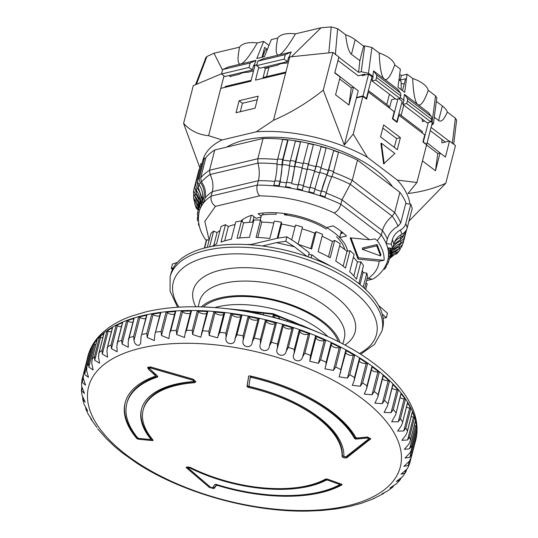 <?xml version="1.0" encoding="UTF-8"?>
<svg xmlns="http://www.w3.org/2000/svg" width="538" height="538" viewBox="0 0 538 538"><rect width="100%" height="100%" fill="white"/><g stroke="black" fill="none" stroke-linecap="round" stroke-linejoin="round"><path stroke-width="0.81" d="M326.452 229.134A54.668 25.75 14.4 0 0 284.36 214.79L287.675 213.996A57.27 26.974 14.4 0 1 333.795 232.403A57.27 26.974 14.4 0 1 347.528 251.192A57.27 26.974 -165.6 0 0 339.707 237.567L346.58 236.054A66.382 31.265 14.4 0 0 333.17 225.859L326.539 227.561A57.27 26.974 -165.6 0 0 258.092 213.707L261.273 216.121M392.565 186.753A95.408 44.936 -165.6 0 0 376.028 170.149A95.408 44.936 -165.6 0 0 226.706 147.109M336.506 236.781A54.668 25.75 14.4 0 1 344.744 249.531M284.36 214.79L284.676 213.559M202.934 160.109A106.558 50.189 14.4 0 1 222.012 139.974L256.276 131.803A106.598 50.209 14.4 0 1 367.252 157.197L397.394 180.109A106.598 50.209 14.4 0 1 409.909 204.07M408.739 221.333L445.78 183.283C433.675 188.616 421.086 192.019 408.012 193.485L416.923 182.49L397.501 180.096M398.497 115.354L398.927 115.253L424.744 134.877L422.915 141.992L426.6 144.796L416.923 182.49M398.927 115.253L397.098 122.375L392.404 118.804L394.233 111.689L368.416 92.065L366.586 99.18L362.901 96.376L356.412 97.923L358.241 90.808L353.547 87.237L348.98 105.031L351.26 87.781L353.547 87.237M367.326 157.163L353.224 134.07L362.901 96.376M381.449 143.269L380.877 143.411L383.628 163.915L394.865 153.464L381.449 143.269L384.199 163.781M397.306 149.645L400.393 137.634L383.628 124.897L380.548 136.908L397.306 149.645M353.224 134.07L344.307 145.065L323.257 90.155C307.494 102.738 290.903 112.785 273.486 120.297L256.276 131.803M221.871 139.9L208.609 135.684L223.976 75.838M258.791 67.27L255.496 80.115L285.644 72.939L273.486 120.297M223.99 75.851L220.775 88.373L250.916 81.204L255.032 65.185L256.868 64.748M255.093 108.192L258.179 96.181L239.101 100.72L236.014 112.731L255.093 108.192M208.609 135.684C198.515 134.749 190.176 130.647 183.599 123.377L199.652 167.237M445.78 183.283L455.464 145.563L449.526 141.05L441.893 142.866L441.893 139.436M426.204 144.473L426.715 144.352L422.935 141.904M422.471 160.889L435.477 170.781L440.05 152.987L445.41 157.062L449.526 141.05M367.992 92.166L368.416 92.065M344.307 145.065L356.412 97.923M400.393 137.634L396.58 138.542L382.814 128.078M394.314 147.365L396.58 138.542M285.644 72.939L289.753 56.927L332.941 52.435L323.257 90.155M332.941 52.435L338.886 56.954L334.771 72.966L340.137 77.042L335.571 94.836L348.98 105.031M263.795 67.277L265.402 68.501L262.874 78.36M230.863 76.288L230.681 76.759L229.074 75.542M183.599 123.377L193.283 85.656L221.602 73.74M257.265 99.745L242.45 103.269L239.101 100.72M242.45 103.269L240.284 111.716M440.05 152.987L437.757 153.532L435.477 170.781M437.757 153.532L426.547 145.011M401.227 89.705L401.126 81.487L398.961 79.839M403.769 105.112L401.119 115.414M401.785 102.55L403.13 103.572M422.142 119.08L422.471 121.548L424.697 121.023M428.322 122.496L423.366 141.803M365.04 74.984L364.972 74.5M365.833 98.609L366.365 98.481L371.966 76.685L368.611 74.136L362.121 75.683L362.013 74.869M364.986 74.58L365.403 74.903M389.425 94.211L386.775 104.513M339.646 78.958L351.26 87.781M266.532 76.658L269.02 67.216M265.402 68.501L268.839 67.687M267.373 49.395L265.355 49.879L262.544 57.122M395.443 98.784L391.624 99.698L389.472 108.071M430.951 121.521L432.317 122.556L426.715 144.352M366.365 98.481L363.015 95.932L368.611 74.136M356.526 97.479L363.015 95.932M397.905 98.952L392.854 118.616L392.431 118.716M396.345 121.796L396.876 121.675L402.135 101.211L398.86 98.723M392.854 118.616L396.876 121.675M341.899 231.925L341.522 233.391L343.231 233.015M261.024 217.09L256.081 218.267L251.986 215.16A57.27 26.974 -165.6 0 0 240.849 221.031M406.298 203.68A106.732 50.269 -165.6 0 0 399.889 192.322L357.474 160.082A106.732 50.269 -165.6 0 0 263.028 138.468L214.763 149.947A106.732 50.269 -165.6 0 0 205.274 158.428M369.512 239.746L375.033 238.919L377.306 240.654L381.308 235.025L340.85 204.279C339.559 208.394 337.366 211.286 334.266 212.954L369.512 239.746L350.103 237.85L358.066 259.134L379.129 261.199C378.557 267.971 374.912 273.714 368.194 278.428L367.064 278.697M339.707 237.567L341.28 231.441M357.474 160.082L352.269 180.358L350.211 184.252L392.236 216.195L394.677 212.597L399.889 192.322M400.716 223.008L405.692 203.62L410.763 204.164L412.222 208.401L407.239 227.789A10.41 8.776 161.1 0 1 401.886 234.238A15.622 13.161 -18.9 0 0 393.856 243.916L392.713 248.368L387.636 247.823A97.358 45.858 -165.6 0 0 386.176 243.579L387.32 239.134C388.846 233.653 392.417 229.349 398.033 226.229L400.716 223.008A106.732 50.269 14.4 0 0 394.677 212.597L352.269 180.358A106.732 50.269 14.4 0 0 333.358 172.274M393.762 244.286L400.413 239.733L403.117 236.733L403.547 235.039M197.735 181.427L197.251 183.33L198.166 187.271A104.856 49.388 14.4 0 1 199.309 185.139M204.406 158.118L199.43 177.506L197.883 179.598L202.86 160.21L204.406 158.118L205.644 158.562L200.667 177.944L201.528 181.985A104.856 49.388 14.4 0 1 210.102 174.507L209.558 170.223L214.763 149.947M277.036 163.902A104.856 49.388 14.4 0 0 257.931 163.128C259.565 169.214 259.706 175.065 258.354 180.687L257.218 185.133L211.172 196.088L212.315 191.636C213.62 186.034 212.88 180.324 210.102 174.507L257.931 163.128L257.823 158.744L263.028 138.468M287.689 140.035L282.712 159.416L277.716 158.885L282.692 139.497L287.689 140.035L287.924 140.714L282.948 160.095L282.396 164.473A104.856 49.388 14.4 0 1 289.545 165.455M300.507 141.951L295.53 161.339L290.459 160.485L295.436 141.097L300.507 141.951L294.831 166.343A104.856 49.388 14.4 0 1 302.181 167.795M313.372 144.661L308.395 164.05L303.324 162.886L308.301 143.505L313.372 144.661L307.319 168.972A104.856 49.388 14.4 0 1 314.676 170.882L321.112 146.672L326.102 148.118L321.125 167.506A6.51 0.383 106.2 0 1 319.606 172.806A19.523 1.143 -73.8 0 0 315.039 188.71L313.654 193.741A97.358 45.858 -165.6 0 0 308.664 192.295L314.676 170.882M328.288 170.479L333.661 150.553L338.503 152.274L333.526 171.656A6.51 1.076 109.5 0 1 331.731 176.874A19.523 3.228 -70.5 0 0 326.358 192.51L324.817 197.493A97.358 45.858 -165.6 0 0 319.982 195.778L328.288 170.479A106.732 50.269 14.4 0 0 320.964 168.118M282.712 159.416A6.51 1.695 96.1 0 0 282.026 164.884A19.523 5.091 -83.9 0 1 279.962 181.279L278.819 185.731L279.054 186.41A97.358 45.858 -165.6 0 0 274.05 185.879A97.358 45.858 -165.6 0 0 257.218 185.133C256.357 189.262 257.144 192.839 259.565 195.859C285.18 196.195 310.083 201.891 334.266 212.954M308.395 164.05L307.151 169.423A19.523 0.962 -77.1 0 1 303.419 185.536L302.195 190.613A97.358 45.858 -165.6 0 0 297.124 189.457A97.358 45.858 -165.6 0 0 290.601 188.159A97.358 45.858 -165.6 0 0 285.53 187.305A97.358 45.858 -165.6 0 0 279.054 186.41L280.19 181.965L282.396 164.473M199.43 177.506A6.51 5.642 36.4 0 0 200.506 182.55A19.523 16.92 -143.6 0 1 203.747 197.688L202.604 202.133L203.848 202.577A97.358 45.858 -165.6 0 1 211.172 196.088C210.445 200.291 211.878 203.714 215.456 206.35L259.565 195.859M201.925 163.861L200.95 163.572L195.973 182.96A6.51 5.73 22.4 0 0 197.116 187.89A19.523 17.182 -157.6 0 1 200.566 202.658L199.423 207.11L200.708 207.48A97.358 45.858 -165.6 0 0 199.766 209.766A97.358 45.858 -165.6 0 0 199.235 211.501C197.036 221.421 199.396 231.158 206.33 240.715L206.35 240.742M274.797 181.393A97.358 45.858 -165.6 0 0 258.354 180.687L212.315 191.636A97.358 45.858 -165.6 0 0 204.991 198.125L203.848 202.577A97.358 45.858 -165.6 0 0 202.308 204.669A97.358 45.858 -165.6 0 0 200.708 207.48L201.501 204.379M388.167 258.637L387.837 259.928C385.706 267.574 381.012 273.795 373.755 278.583L372.323 279.209L368.194 278.428M377.306 240.654A94.237 44.385 14.4 0 1 384.078 260.311L379.129 261.199M406.688 229.329L404.085 239.471A6.51 5.73 -172.4 0 1 400.709 243.223A19.523 17.196 7.6 0 0 390.575 254.474L389.431 258.919L388.127 258.623A97.358 45.858 -165.6 0 0 388.456 256.182L389.25 253.089M391.072 248.193A19.523 16.947 -6.5 0 0 390.924 248.731L389.781 253.176L388.476 252.954A97.358 45.858 -165.6 0 0 388.187 250.392L388.813 247.951M358.066 259.134L358.409 257.796L384.078 260.311M350.978 237.93L358.409 257.796M262.685 214.87L263.163 213.008M400.42 248.099L400.252 248.758A6.51 5.642 -143.6 0 1 399.438 250.479L397.891 252.571A6.51 5.642 -143.6 0 1 395.437 254.346A19.523 16.92 36.4 0 0 389.72 257.796M386.815 264.077L386.008 267.204L384.468 269.296L383.675 269.013M392.895 252.779L396.392 251.118L398.813 249.02A19.523 17.182 22.4 0 0 390.003 256.7M386.008 267.204L385.026 266.855M399.438 250.479A6.51 5.642 -143.6 0 1 396.977 252.255A19.523 16.92 36.4 0 0 389.862 257.251M403.883 240.096L403.11 243.109A6.51 5.73 -157.6 0 1 402.881 243.781L401.94 246.061A6.51 5.73 -157.6 0 1 398.819 249.013L399.761 246.727A19.523 17.182 22.4 0 0 390.406 255.577A19.523 17.182 22.4 0 0 390.03 256.586M389.398 258.913L387.649 264.319L386.459 263.976M392.585 249.894L399.156 245.631L401.832 242.739M388.591 262.04L387.326 261.67M402.881 243.781A6.51 5.73 -157.6 0 1 399.761 246.727M392.384 248.334A19.523 17.196 7.6 0 0 390.897 252.033L389.754 256.478L388.456 256.182A97.358 45.858 -165.6 0 0 388.476 252.954M406.123 230.372L404.415 237.029A6.51 5.73 -172.4 0 1 401.032 240.782A19.523 17.196 7.6 0 0 392.975 247.352M404.697 232.16L404.441 233.176A6.51 5.649 173.5 0 1 401.059 237.063A19.523 16.947 -6.5 0 0 394.536 241.959M390.137 248.092L389.485 250.607L388.187 250.392A97.358 45.858 -165.6 0 0 387.636 247.823M410.763 204.164L405.786 223.546A10.41 8.776 161.1 0 1 400.433 230.002A15.622 13.161 -18.9 0 0 392.404 239.672L391.26 244.124L386.176 243.579A97.358 45.858 -165.6 0 0 381.308 235.025L382.444 230.58C383.998 225.025 387.259 220.23 392.236 216.195A104.856 49.388 14.4 0 1 398.033 226.229M204.991 198.125C206.289 192.597 205.139 187.217 201.528 181.985M197.883 179.598A6.51 5.642 36.4 0 0 198.966 184.642A19.523 16.92 -143.6 0 1 202.207 199.78L201.064 204.225L202.308 204.669M202.362 199.1L198.166 187.271M195.973 182.96L195.025 185.247L200.95 163.572M195.025 185.247A6.51 5.73 22.4 0 0 196.175 190.17A19.523 17.182 -157.6 0 1 199.625 204.944L198.482 209.396L199.766 209.766M195.348 189.181L195.395 188.899A106.732 50.269 14.4 0 0 195.348 189.181L196.296 193.014A104.856 49.388 14.4 0 1 196.774 190.977M199.067 169.504L194.05 188.885A6.51 5.73 7.6 0 0 193.936 189.47A6.51 5.73 7.6 0 0 195.233 193.68A19.523 17.196 -172.4 0 1 199.127 206.303A19.523 17.196 -172.4 0 1 198.784 208.058L197.648 212.51L198.939 212.806M200.089 200.277L196.296 193.014M197.648 212.51L197.318 214.951L198.549 215.234M193.936 189.47L193.606 191.911A6.51 5.73 7.6 0 0 194.911 196.121A19.523 17.196 -172.4 0 1 198.919 207.52M194.843 196.04L195.946 199.127A104.856 49.388 14.4 0 1 195.886 197.392M198.354 202.544L195.946 199.127M193.895 194.406L193.693 195.18A6.51 5.649 -6.5 0 0 193.572 196.982A6.51 5.649 -6.5 0 0 194.884 199.833A19.523 16.947 173.5 0 1 198.778 208.085M198.098 215.133L197.291 218.253L198.361 218.435M197.291 218.253L197.587 220.822L198.461 220.97M193.572 196.982L193.862 199.551A6.51 5.649 -6.5 0 0 195.173 202.402A19.523 16.947 173.5 0 1 198.65 208.609M196.081 203.499L197.116 205.509A104.856 49.388 14.4 0 1 196.868 204.635M197.728 206.189L197.116 205.509M194.857 202.019A6.51 5.481 -18.9 0 0 195.005 204.541A6.51 5.481 -18.9 0 0 196.067 206.276A19.523 16.449 161.1 0 1 198.408 209.531M198.704 223.008L198.381 224.259L198.925 224.319M198.381 224.259L199.537 226.942M195.005 204.541L195.913 207.191A6.51 5.481 -18.9 0 0 196.975 208.926A19.523 16.449 161.1 0 1 198.192 210.378M333.661 150.553L328.684 169.941A6.51 1.076 109.5 0 1 326.896 175.153A19.523 3.228 -70.5 0 0 321.516 190.795L319.982 195.778A97.358 45.858 -165.6 0 0 313.654 193.741M321.112 146.672L316.136 166.054A6.51 0.383 106.2 0 1 314.609 171.36A19.523 1.143 -73.8 0 0 310.049 187.258L308.664 192.295A97.358 45.858 -165.6 0 0 302.195 190.613L307.319 168.972M303.324 162.886L302.08 168.26A19.523 0.962 -77.1 0 1 298.348 184.379L297.124 189.457M295.53 161.339A6.51 1.015 99.6 0 0 294.562 166.767A19.523 3.053 -80.4 0 1 291.67 183.048L294.831 166.343M290.459 160.485A6.51 1.015 99.6 0 0 289.491 165.912A19.523 3.053 -80.4 0 1 286.593 182.194L285.53 187.305M277.716 158.885A6.51 1.695 96.1 0 0 277.03 164.352A19.523 5.091 -83.9 0 1 274.965 180.748L273.822 185.193L274.05 185.879M377.111 244.508L362.612 247.957L362.269 249.289L376.768 245.846L377.111 244.508L380.897 254.622L380.554 255.954L362.269 249.289M324.817 197.493A97.358 45.858 -165.6 0 1 340.85 204.279L341.993 199.827L350.211 184.252A104.856 49.388 14.4 0 0 331.912 176.444M278.819 185.731L273.822 185.193M290.527 187.5L285.456 186.646M302.275 189.988L297.205 188.825M313.896 193.155L308.906 191.703M325.214 196.962L320.379 195.24M199.423 207.11L198.482 209.396M202.604 202.133L201.064 204.225M392.713 248.368L391.26 244.124M389.781 253.176L389.485 250.607M389.431 258.919L389.754 256.478M376.768 245.846L380.554 255.954M401.153 83.672A16.14 7.599 14.4 0 1 404.226 83.948M402.498 90.673L405.558 78.763L400.218 80.034L399.048 79.147M267.258 49.422L264.582 47.384L262.046 57.236M263.445 51.796A16.14 7.599 14.4 0 1 264.467 52.159M253.566 70.888L247.783 72.267A16.14 7.599 14.4 0 0 239.423 74.251L230.251 76.436M288.287 62.63L285.94 63.188A16.14 7.599 14.4 0 0 277.581 65.179L264.972 68.178M268.18 47.405L269.094 45.145M365.477 74.883L364.643 74.244L358.153 75.791L337.985 60.458M403.144 103.511L401.805 102.489M372.296 80.068L371.294 79.301M399.687 74.318L401.355 75.582L400.218 80.034M445.329 142.045L430.252 130.586M431.099 120.949L433.406 123.814L436.795 97.916L435.551 95.865L428.275 90.33A21.87 10.303 -165.6 0 0 412.707 78.501L407.078 74.224L401.355 75.582M453.695 144.218L456.627 120.23L455.383 118.172L447.32 112.038A21.87 10.303 -165.6 0 0 442.35 105.986L436.338 101.413M268.738 45.232L263.707 41.406L257.305 42.932A21.87 10.303 -165.6 0 0 239.585 47.149L213.983 53.235L206.942 56.477L205.967 57.405L195.55 84.701M363.594 46.12L364.697 45.858L361.247 71.709L358.617 72.334L359.841 60.666L363.594 46.12L355.181 39.725A21.87 10.303 -165.6 0 0 345.638 34.755L337.629 28.669L331.226 26.9L321.072 27.768L295.463 33.854A21.87 10.303 -165.6 0 0 277.743 38.07L271.34 39.597L264.434 56.672L256.801 58.487L263.707 41.406M407.078 74.224L404.69 92.334L397.985 87.237L400.373 69.126L394.751 64.849A21.87 10.303 -165.6 0 0 379.182 53.02L371.906 47.485L364.697 45.858M433.406 123.814L431.624 125.233M407.111 98.057A5.205 3.06 127.2 0 1 407.394 100.909L431.537 119.254L430.857 121.897L427.044 122.805L402.901 104.453L404.045 100.007L403.661 100.095L404.421 94.345L428.564 112.698L431.247 116.41L407.111 98.057L404.421 94.345M400.252 97.506L403.661 100.095M361.247 71.709L368.456 73.336L373.197 76.557L372.054 81.009L375.874 80.101L376.546 77.465A5.205 3.06 -52.8 0 0 376.264 74.614L400.4 92.966L397.716 89.247L384.307 79.059C381.503 76.746 379.794 68.064 379.182 53.02M338.799 57.27L358.617 72.334M287.467 61.648L284.111 59.099L256.639 65.636L259.995 68.185L287.467 61.648L288.61 57.203L289.659 57.284M256.034 60.384L250.15 63L222.678 69.537L228.556 66.92L256.034 60.384L253.842 65.804L254.938 65.542M253.842 65.804L253.506 65.549L252.362 70.001L224.891 76.537L221.535 73.988L249.007 67.452L252.362 70.001M431.072 127.398L449.143 141.138M428.275 90.33C424.159 101.783 420.682 106.524 417.831 104.54C415.033 102.227 413.319 93.545 412.707 78.501M434.267 117.237L438.618 120.539C441.227 122.422 444.126 119.584 447.32 112.038M452.29 143.525L455.383 118.172M222.537 70.081L213.983 53.235M206.942 56.477L196.37 84.412M257.305 42.932C249.558 56.066 244.05 63.094 240.768 64.015C237.621 64.621 237.224 58.998 239.585 47.149M277.743 38.07C275.382 49.926 275.779 55.548 278.926 54.937C282.208 54.015 287.716 46.988 295.463 33.854M291.139 52.031L285.254 54.654L257.783 61.184L263.667 58.568L291.139 52.031L288.946 57.458M291.475 56.752L321.072 27.768M328.826 52.906L331.226 26.9M359.841 60.666L351.442 54.284C348.853 52.213 346.916 45.703 345.638 34.755M337.629 28.669L335.362 54.654M372.814 76.652L373.574 70.902L384.307 79.059C387.152 81.036 390.635 76.302 394.751 64.849M376.546 77.465L400.689 95.811L400.01 98.447L396.197 99.355L372.054 81.009M431.537 119.254A5.205 3.06 -52.8 0 0 431.247 116.41M373.574 70.902L376.264 74.614M402.901 104.453L406.715 103.545L430.857 121.897M407.394 100.909L406.715 103.545M400.689 95.811A5.205 3.06 -52.8 0 0 400.4 92.966M400.01 98.447L375.874 80.101M250.15 63L249.007 67.452M221.535 73.988L222.678 69.537M285.254 54.654L284.111 59.099M257.783 61.184L256.639 65.636M225.039 87.358L225.267 86.47L251.145 80.317M263.196 78.279L263.425 77.398L285.866 72.058M334.851 72.657L354.347 87.842M368.402 90.545L388.873 106.107L388.55 107.371M398.907 113.76L422.404 131.595L422.081 132.852M398.934 113.753L398.524 115.354M427.118 142.792L441.516 154.103M327.898 336.606A74.708 35.192 -165.6 0 0 320.655 330.339A74.708 35.192 -165.6 0 0 214.823 307.575M338.254 341.569A73.148 34.452 -165.6 0 0 321.791 321.717A73.148 34.452 -165.6 0 0 203.357 306.936M170.122 276.761L170.849 273.916A109.335 51.5 14.4 0 1 245.2 244.474A109.335 51.5 14.4 0 1 356.882 282.046A109.335 51.5 14.4 0 1 382.646 328.294L381.913 331.139A109.335 51.5 14.4 0 0 356.149 284.891A109.335 51.5 14.4 0 0 244.467 247.319A109.335 51.5 14.4 0 0 170.122 276.761L170.055 291.145L177.587 307.259M340.003 342.457A74.708 35.192 -165.6 0 0 322.941 321.442A74.708 35.192 -165.6 0 0 201.394 306.868M254.037 216.713L252.638 222.154M276.471 212.779L276.088 214.285A53.363 25.138 -165.6 0 0 261.555 215.039L260.264 220.069M249.524 222.329L251.313 215.368M250.022 244.743L277.581 238.193L286.889 236.814L295.503 242.295L309.249 252.739L308.193 256.861M308.92 254.01A2.085 0.982 -165.6 0 0 311.932 254.777L321.361 261.945M378.577 305.436L387.474 313.264L386.331 317.709L382.242 314.071M383.13 318.187L386.331 317.709M311.125 257.91L311.932 254.777M307.238 256.532L294.36 246.74L285.752 241.259L286.889 236.814M285.752 241.259L276.438 242.638L262.403 245.98M173.317 267.83L171.272 268.489L172.416 264.044L177.264 262.477M171.272 268.489L172.55 269.296M276.438 242.638L294.36 246.74M246.444 244.534A83.303 39.234 14.4 0 1 251.125 244.481M318.745 259.955A83.303 39.234 14.4 0 1 330.561 266.128M353.412 257.204A79.395 37.398 14.4 0 1 357.434 261.925L360.924 261.851L356.472 279.202A83.303 39.234 14.4 0 0 349.687 271.71L354.145 254.366A83.303 39.234 -165.6 0 0 352.114 252.524A83.303 39.234 -165.6 0 0 349.962 250.708L345.51 268.059A83.303 39.234 14.4 0 0 335.739 261.058L340.191 243.707A83.303 39.234 -165.6 0 0 334.676 240.419L330.224 257.769A83.303 39.234 14.4 0 0 318.126 251.737L322.585 234.386A83.303 39.234 -165.6 0 0 316.102 231.69L311.643 249.033A83.303 39.234 14.4 0 0 298.375 244.481M298.086 244.259L302.511 227.036A83.303 39.234 -165.6 0 0 295.503 225.113L291.71 239.881M277.204 238.28L281.34 222.154A83.303 39.234 -165.6 0 0 274.293 221.138L269.841 238.489A83.303 39.234 14.4 0 0 256.068 237.426L260.526 220.076A83.303 39.234 -165.6 0 0 253.909 220.035L249.457 237.386A83.303 39.234 14.4 0 0 237.016 238.294L241.475 220.943A83.303 39.234 -165.6 0 0 235.745 221.885L231.286 239.235A83.303 39.234 14.4 0 0 221.031 242.046L225.483 224.696A83.303 39.234 -165.6 0 0 221.037 226.552L216.579 243.902A83.303 39.234 14.4 0 0 212.039 246.404M209.598 246.868L213.653 231.084A83.303 39.234 -165.6 0 0 210.782 233.727L207.278 247.372M204.642 248.011L206.787 239.666A83.303 39.234 -165.6 0 0 205.772 242.577L204.359 248.085M241.475 220.943L243.579 222.927A79.395 37.398 14.4 0 1 253.371 222.12M260.526 220.076L261.737 222.1A79.395 37.398 14.4 0 1 273.815 222.988M281.34 222.154L281.582 224.084A79.395 37.398 14.4 0 1 295.046 226.895M302.053 228.818A79.395 37.398 14.4 0 1 314.71 233.169L316.102 231.69M322.094 236.283A79.395 37.398 14.4 0 1 332.417 241.488L334.676 240.419M339.633 245.893A79.395 37.398 14.4 0 1 346.99 251.3L349.962 250.708M359.808 284.34A83.303 39.234 14.4 0 0 359.028 282.981L363.48 265.631A83.303 39.234 -165.6 0 0 360.924 261.851M362.269 270.352A79.395 37.398 14.4 0 1 363.049 272.638L366.815 273.102L363.19 287.205M364.562 288.435L367.568 276.734A83.303 39.234 -165.6 0 0 366.815 273.102M365.874 283.338L367.225 283.674L365.726 289.511L367.138 284.01A83.303 39.234 -165.6 0 0 367.225 283.674M206.787 239.666L209.087 240.345M213.653 231.084L217.07 232.591A79.395 37.398 14.4 0 1 220.022 230.506M225.483 224.696L228.341 226.505A79.395 37.398 14.4 0 1 235.072 224.494M228.341 226.505L224.662 240.856M217.07 232.591L213.794 245.348M360.003 284.501L363.049 272.638M353.829 275.974L357.434 261.925M343.163 266.202L346.99 251.3M328.483 256.808L332.417 241.488M310.729 248.684L314.71 233.169M281.582 224.084L277.971 238.132M261.737 222.1L257.789 237.487M243.579 222.927L239.719 237.971M140.808 348.133A160.936 75.804 -165.6 0 0 126.491 454.966A160.936 75.804 -165.6 0 0 348.086 505.68A160.936 75.804 -165.6 0 0 362.404 398.846A160.936 75.804 -165.6 0 0 140.808 348.133M139.893 317.433A1.042 0.491 14.4 0 0 138.569 317.185A1.042 0.491 14.4 0 0 138.542 317.191A169.208 79.698 -165.6 0 1 142.657 316.149A169.208 79.698 -165.6 0 1 146.894 315.201L141.057 336.768L140.674 343.486L138.959 345.369C136.168 345.369 134.52 343.681 134.016 340.305L139.893 317.433A4.687 2.206 -165.6 0 0 145.724 318.597M82.173 379.014L83.242 374.838L82.173 379.014L82.213 382.39L85.569 385.195L83.262 378.16L83.464 373.809A169.208 79.698 14.4 0 1 84.506 371.005L84.634 374.448L88.481 377.333L86.625 370.48L86.948 366.122A169.208 79.698 14.4 0 1 88.615 363.513L88.831 367.03L93.155 369.996L91.722 363.365L92.18 359.001A169.208 79.698 14.4 0 1 94.459 356.613L94.742 360.211L99.55 363.244L98.515 356.889L99.106 352.531A169.208 79.698 14.4 0 1 101.971 350.393L102.307 354.065L107.6 357.165L106.921 351.126L107.647 346.781A169.208 79.698 14.4 0 1 111.07 344.919L111.447 348.658L117.203 351.812L116.847 346.136L117.708 341.812A169.208 79.698 14.4 0 1 121.655 340.238L122.052 344.058L128.273 347.239L128.178 341.98L129.187 337.682A169.208 79.698 14.4 0 1 133.606 336.418L134.016 340.305M91.857 346.956L86.826 366.566L91.884 346.889A1.042 0.491 -165.6 0 0 91.857 346.956A1.042 0.491 -165.6 0 0 91.85 347.017M83.437 373.91L88.407 354.582A1.042 0.491 -165.6 0 0 88.4 354.596A1.042 0.491 -165.6 0 0 88.393 354.609L83.437 373.91M82.146 379.102L81.547 383.285M81.803 386.809L81.574 390.763L84.459 393.48L81.682 386.318L81.527 383.5M81.635 387.461L81.803 386.782M82.684 397.017L82.738 399.478L85.165 402.101L81.904 394.865L81.379 389.485M85.555 407.199L86.033 409.532L87.674 410.965L84.089 404.327L82.731 399.458L83.141 397.898M86.033 409.532L88.367 414.509L91.964 419.976L91.056 419.324L90.418 417.441M90.31 417.017L90.391 417.542M91.056 419.324L97.001 427.502M97.634 428.813L105.307 437.428M105.63 437.979L114.937 446.802L122.469 453.003L136.982 463.252C182.429 492.996 251.596 512.304 308.039 511.087L322.06 510.461L335.988 508.955L349.209 506.547L361.556 503.238L372.908 498.988L383.164 493.776L382 493.924L387.817 490.811L392.195 487.549L389.989 488.047L396.755 483.48M158.771 475.148L165.59 478.564M306.963 511.1L308.039 511.093M153.108 440.145L152.678 440.615L138.199 439.203L136.874 438.571A121.568 57.257 14.4 0 1 125.112 402.861A121.568 57.257 14.4 0 1 155.213 376.297L155.2 375.443L148.387 369.196L147.634 367.521L150.405 366.896L193.263 379.229L195.906 381.805L194.433 382.713A102.307 48.185 -165.6 0 0 143.155 410.037A102.307 48.185 -165.6 0 0 153.108 440.145L152.893 440.615M342.06 484.482L341.966 484.852A121.568 57.257 14.4 0 1 321.146 492.6A121.568 57.257 14.4 0 1 217.473 485.424L216.31 485.424L214.326 488.296L213.519 488.591L209.262 487.347L186.558 467.892L186.168 467.125L190.277 467.414A102.307 48.185 -165.6 0 0 308.126 485.552A102.307 48.185 -165.6 0 0 325.705 479.002L327.151 479.022L341.643 484.24L341.966 484.852L341.643 484.24M312.961 493.38A121.568 57.257 -165.6 0 0 321.374 491.698A121.568 57.257 -165.6 0 0 341.657 484.247M212.678 487.636L214.554 487.394L216.538 484.523L216.31 485.424M248.643 376.19L249.74 375.86A121.568 57.257 14.4 0 1 355.887 437.562L357.178 438.006L367.077 437.058L370.736 438.86L346.808 457.744C344.273 458.174 342.679 457.704 342.027 456.318A102.307 48.185 -165.6 0 0 247.931 387.286L247.003 386.445L248.637 376.223M345.356 457.058L347.629 456.547L370.588 438.51L370.352 439.418M400.064 397.663A4.687 2.206 -165.6 0 0 404.146 398.927L398.275 421.799L391.684 421.772L395.706 414.623L401.039 393.843A1.042 0.491 14.4 0 0 400.951 393.554L395.706 414.623M406.486 407.098A4.687 2.206 -165.6 0 0 409.667 408.066L403.796 430.945L397.629 431.099L401.106 426.143L402.276 423.487L407.542 402.989A1.042 0.491 14.4 0 0 407.488 402.754L402.276 423.487M411.227 416.439A4.687 2.206 -165.6 0 0 413.453 417.111L407.582 439.983L401.866 440.319L405.807 435.249L407.152 432.303L412.343 412.095A1.042 0.491 14.4 0 1 412.236 412.243M414.226 425.585A4.687 2.206 -165.6 0 0 415.464 425.948L409.593 448.826L404.341 449.324L408.759 444.206L410.279 440.978L415.39 421.059A1.042 0.491 14.4 0 1 415.329 421.167M415.464 434.435A4.687 2.206 -165.6 0 0 415.686 434.496L409.808 457.374L405.027 458.04L409.922 452.922L411.617 449.412L416.661 429.781A1.042 0.491 14.4 0 1 416.634 429.849M409.331 461.241L408.234 465.531L403.91 466.352L409.284 461.295L411.166 457.508L416.13 438.174A1.042 0.491 14.4 0 1 416.13 438.174A1.042 0.491 14.4 0 1 416.123 438.188M405.578 470.474L404.872 473.211L401.005 474.186L406.856 469.237L408.403 466.715L409.902 462.593L414.838 443.359A169.208 79.698 -165.6 0 0 415.511 441.052A169.208 79.698 -165.6 0 0 416.136 438.154L411.193 457.387A169.208 79.698 14.4 0 0 411.597 454.415L416.533 435.181A169.208 79.698 -165.6 0 0 416.668 429.714A1.042 0.491 14.4 0 1 416.661 429.781M400.191 478.679L399.768 480.326L396.351 481.443L402.666 476.661L405.773 471.987L406.62 469.499M392.02 388.241A4.687 2.206 -165.6 0 0 396.957 389.788L391.086 412.659L384.078 412.438L387.515 405.813L392.915 384.757A1.042 0.491 14.4 0 0 392.78 384.408L387.515 405.813M91.884 346.889A169.208 79.698 -165.6 0 0 89.442 351.771A1.042 0.491 14.4 0 1 89.772 351.556A1.042 0.491 14.4 0 1 90.512 351.576A4.687 2.206 -165.6 0 0 90.666 351.61M92.18 359.001L97.116 339.774A169.208 79.698 -165.6 0 0 93.558 344.28A1.042 0.491 14.4 0 1 93.861 344.105A1.042 0.491 14.4 0 1 94.701 344.152A4.687 2.206 -165.6 0 0 95.892 344.414M99.106 352.531L104.042 333.304A169.208 79.698 -165.6 0 0 99.402 337.387A1.042 0.491 14.4 0 1 99.664 337.252A1.042 0.491 14.4 0 1 100.613 337.333A4.687 2.206 -165.6 0 0 102.825 337.803M107.647 346.781L112.583 327.555A169.208 79.698 -165.6 0 0 106.914 331.166A1.042 0.491 14.4 0 1 107.129 331.072A1.042 0.491 14.4 0 1 108.178 331.186A4.687 2.206 -165.6 0 0 111.373 331.859M117.708 341.812L122.651 322.585A169.208 79.698 -165.6 0 0 116.006 325.685A1.042 0.491 14.4 0 1 116.174 325.625A1.042 0.491 14.4 0 1 117.318 325.786A4.687 2.206 -165.6 0 0 121.447 326.633M129.187 337.682L134.123 318.449A169.208 79.698 -165.6 0 0 126.591 321.011A1.042 0.491 14.4 0 1 126.692 320.978A1.042 0.491 14.4 0 1 127.93 321.186A4.687 2.206 -165.6 0 0 132.94 322.195M146.894 315.201A1.042 0.491 -165.6 0 0 146.867 315.207A1.042 0.491 -165.6 0 0 146.524 315.456L141.057 336.768M141.951 334.434A169.208 79.698 14.4 0 1 146.8 333.493L147.204 337.454L154.278 340.601L154.816 334.71L160.801 312.874A169.208 79.698 -165.6 0 0 151.736 314.266A1.042 0.491 14.4 0 1 153.081 314.575A4.687 2.206 -165.6 0 0 159.651 315.867M160.801 312.874A1.042 0.491 -165.6 0 0 160.694 312.894A1.042 0.491 -165.6 0 0 160.351 313.143L154.816 334.71M155.865 332.101A169.208 79.698 14.4 0 1 161.084 331.495L161.474 335.524L168.945 338.59L169.564 333.587L170.775 330.715L175.711 311.482A169.208 79.698 -165.6 0 0 166.02 312.269A1.042 0.491 14.4 0 1 167.345 312.645A4.687 2.206 -165.6 0 0 174.581 314.044M175.711 311.482A1.042 0.491 -165.6 0 0 175.509 311.509A1.042 0.491 -165.6 0 0 175.173 311.764L169.564 333.587M170.775 330.715A169.208 79.698 14.4 0 1 176.309 330.453L176.666 334.535L184.507 337.467L185.146 333.405L186.511 330.285L191.447 311.051A169.208 79.698 -165.6 0 0 181.245 311.22A1.042 0.491 14.4 0 1 182.537 311.663A4.687 2.206 -165.6 0 0 190.344 313.15M191.447 311.051A1.042 0.491 -165.6 0 0 191.151 311.085A1.042 0.491 -165.6 0 0 190.815 311.334L185.146 333.405M186.511 330.285A169.208 79.698 14.4 0 1 192.301 330.366L192.617 334.508L200.809 337.225L207.85 311.589A169.208 79.698 -165.6 0 0 197.238 311.132A1.042 0.491 14.4 0 1 198.488 311.63A4.687 2.206 -165.6 0 0 202.678 313.721A4.687 2.206 -165.6 0 0 206.774 313.183M207.85 311.589A1.042 0.491 -165.6 0 0 207.446 311.616A1.042 0.491 -165.6 0 0 207.11 311.865A1.042 0.491 -165.6 0 0 207.117 312M218.004 336.304L217.675 337.851L209.148 335.436L215.018 312.558A1.042 0.491 14.4 0 0 213.828 312.013A169.208 79.698 -165.6 0 1 224.729 313.076L219.786 332.309L218.004 336.304L223.882 313.345A1.042 0.491 -165.6 0 0 223.875 313.425L218.226 335.45M224.729 313.076A1.042 0.491 -165.6 0 0 224.225 313.096A1.042 0.491 -165.6 0 0 223.882 313.345M234.924 339.276L235.072 338.664C235.24 346.284 224.124 344.623 226.074 337.313L231.952 314.434A1.042 0.491 14.4 0 0 230.836 313.842A169.208 79.698 -165.6 0 1 241.898 315.51L236.962 334.744L235.072 338.664L240.95 315.766A1.042 0.491 -165.6 0 0 240.943 315.793L235.146 338.375M241.898 315.51A1.042 0.491 -165.6 0 0 241.286 315.517A1.042 0.491 -165.6 0 0 240.95 315.766M252.255 341.946L254.239 338.086L259.181 318.859A169.208 79.698 -165.6 0 0 248.072 316.6A1.042 0.491 14.4 0 1 249.094 317.238A4.687 2.206 -165.6 0 0 253.566 320.056A4.687 2.206 -165.6 0 0 258.132 319.068L252.255 341.946C251.959 349.532 240.789 347.286 243.223 340.11L249.094 317.238M259.181 318.859A1.042 0.491 -165.6 0 0 258.462 318.839A1.042 0.491 -165.6 0 0 258.132 319.068M269.37 346.095L271.434 342.309L276.377 323.082A169.208 79.698 -165.6 0 0 265.342 320.265A1.042 0.491 14.4 0 1 266.27 320.93A4.687 2.206 -165.6 0 0 270.305 323.889A4.687 2.206 -165.6 0 0 275.241 323.224L269.37 346.095C268.59 353.627 257.494 350.816 260.399 343.809L266.27 320.93M276.377 323.082A1.042 0.491 -165.6 0 0 275.55 323.035A1.042 0.491 -165.6 0 0 275.241 323.224M286.223 351.079L288.361 347.366L293.297 328.14A169.208 79.698 -165.6 0 0 282.463 324.791A1.042 0.491 14.4 0 1 283.284 325.483A4.687 2.206 -165.6 0 0 286.841 328.543A4.687 2.206 -165.6 0 0 292.1 328.2L286.223 351.079C284.952 358.523 274.057 355.188 277.413 348.355L283.284 325.483M293.297 328.14A1.042 0.491 -165.6 0 0 292.376 328.066A1.042 0.491 -165.6 0 0 292.1 328.2M309.767 333.97A1.042 0.491 -165.6 0 0 308.738 333.856A1.042 0.491 -165.6 0 0 308.509 333.957L302.638 356.835L304.831 353.197L309.767 333.97A169.208 79.698 -165.6 0 0 299.242 330.13A1.042 0.491 14.4 0 1 299.962 330.816A1.042 0.491 14.4 0 1 299.955 330.843L294.145 353.466M325.598 340.514A1.042 0.491 -165.6 0 0 324.475 340.359A1.042 0.491 -165.6 0 0 324.3 340.426L318.422 363.305L320.661 359.74L325.598 340.514A169.208 79.698 -165.6 0 0 315.503 336.23A1.042 0.491 14.4 0 1 316.122 336.869A1.042 0.491 14.4 0 1 316.088 336.943L310.419 359.021M340.621 347.696A1.042 0.491 -165.6 0 0 339.404 347.501A1.042 0.491 -165.6 0 0 339.29 347.535L333.419 370.413L335.685 366.929L340.621 347.696A169.208 79.698 -165.6 0 0 331.065 343.009A1.042 0.491 14.4 0 1 331.59 343.614A1.042 0.491 14.4 0 1 331.522 343.728M354.67 355.443A1.042 0.491 -165.6 0 0 353.365 355.201A1.042 0.491 -165.6 0 0 353.318 355.215L347.447 378.086L349.727 374.677L354.67 355.443A169.208 79.698 -165.6 0 0 345.759 350.399A1.042 0.491 14.4 0 1 346.19 350.958A1.042 0.491 14.4 0 1 346.075 351.112M141.568 408.927A104.123 49.045 -165.6 0 0 151.017 438.181L150.788 439.082A104.123 49.045 14.4 0 1 141.447 409.378A104.123 49.045 14.4 0 1 193.64 381.563L194.4 380.339M150.566 439.539L150.788 439.082L150.351 439.539L138.945 438.43L137.614 437.791A119.745 56.403 14.4 0 1 126.813 403.561A119.745 56.403 14.4 0 1 157.634 376.997L157.802 376.338M299.175 487.26A104.123 49.045 -165.6 0 0 309.585 485.343A104.123 49.045 -165.6 0 0 326.492 479.21L326.263 480.104L327.696 480.125L339.115 484.24L339.424 484.859A119.745 56.403 14.4 0 1 319.908 491.954A119.745 56.403 14.4 0 1 216.115 484.368L214.931 484.361L212.597 487.751L210.755 487.401L188.051 467.946L189.403 467.771L189.571 467.112M326.263 480.104A104.123 49.045 14.4 0 1 309.357 486.238A104.123 49.045 14.4 0 1 189.403 467.771M369.135 437.757L368.765 438.86L345.813 456.89L343.863 456.48A104.123 49.045 14.4 0 0 249.854 386.627L248.946 385.793L250.224 377.763L250.466 376.829L251.582 376.465A119.745 56.403 14.4 0 1 354.872 437.757L356.163 438.201L367.81 437.098L369.001 437.959M367.582 363.668A169.208 79.698 -165.6 0 0 359.418 358.328A1.042 0.491 14.4 0 1 359.761 358.839L354.152 380.682L352.323 385.309L360.366 386.237L362.646 382.895L367.582 363.668A1.042 0.491 -165.6 0 0 366.237 363.365L360.366 386.237M379.229 372.276A169.208 79.698 -165.6 0 0 371.899 366.701A1.042 0.491 14.4 0 1 372.168 367.158L366.62 388.745L364.293 394.119L372.027 394.784L374.293 391.509L379.229 372.276A1.042 0.491 -165.6 0 0 377.898 371.906L372.027 394.784M389.478 381.18A169.208 79.698 -165.6 0 0 383.056 375.423A1.042 0.491 14.4 0 1 383.258 375.833L377.784 397.152L374.919 403.191L382.303 403.621L384.542 400.406L389.478 381.18A1.042 0.491 -165.6 0 0 388.18 380.749L382.303 403.621M391.086 412.659L393.278 409.505L398.214 390.272A169.208 79.698 -165.6 0 0 392.78 384.408M398.275 421.799L400.413 418.699L405.349 399.465A169.208 79.698 -165.6 0 0 400.951 393.554M403.796 430.945L405.86 427.885L410.797 408.651A169.208 79.698 -165.6 0 0 407.488 402.754M407.582 439.983L409.559 436.964L414.502 417.737A169.208 79.698 -165.6 0 0 412.323 411.913A1.042 0.491 14.4 0 1 412.343 412.095M409.593 448.826L411.483 445.841L416.419 426.614A169.208 79.698 -165.6 0 0 415.39 420.931A1.042 0.491 14.4 0 1 415.39 421.059M321.959 333.984A165.227 77.822 -165.6 0 0 321.959 333.977L320.688 333.432A160.875 75.777 -165.6 0 0 320.594 333.392L312.961 330.238A160.875 75.777 -165.6 0 0 306.499 327.743L292.309 321.368M292.309 321.374L287.494 319.619L306.505 327.736M301.69 325.988A160.875 75.777 -165.6 0 0 280.029 319.115L275.005 317.736L273.203 315.302L278.22 316.68L280.029 319.101M275.005 317.743A160.875 75.777 -165.6 0 0 267.985 315.967L259.672 314.064A160.875 75.777 -165.6 0 0 252.759 312.652L263.674 313.123L263.257 314.757M263.674 313.129L258.596 312.188L247.682 311.697L252.759 312.645M247.682 311.71A160.875 75.777 -165.6 0 0 225.516 308.556L221.293 308.133A165.227 77.822 -165.6 0 0 221.286 308.133A165.227 77.822 -165.6 0 1 321.959 333.977C384.038 360.467 425.323 402.861 415.652 440.501L415.652 440.501A169.208 79.698 -165.6 0 0 328.745 341.321A169.208 79.698 -165.6 0 0 142.799 315.604A169.208 79.698 -165.6 0 0 87.869 356.344L87.869 356.344C89.712 349.29 93.161 342.894 98.225 337.138C106.295 328.119 117.439 321.092 131.649 316.055L146.02 311.825C168.078 306.687 193.169 305.456 221.293 308.133M221.434 308.146L222.665 308.267M313.809 330.466L273.304 314.4L230.076 308.98M245.052 310.433L247.493 310.675M248.879 311.751L249.114 310.843M272.726 317.151L273.203 315.308M287.09 321.179L287.487 319.633M316.902 331.731L273.243 313.721L226.357 308.624M155.213 376.297L155.448 375.396M374.152 498.094L372.908 498.988M384.576 492.566L383.164 493.776M393.184 485.989L392.982 486.803L393.729 485.713M392.982 486.803L392.195 487.549M399.768 480.326L401.032 478.107M404.872 473.211L405.773 471.987M408.234 465.531L409.902 462.593M409.808 457.374L411.597 454.415M409.559 436.964A169.208 79.698 14.4 0 1 410.454 440.165L410.279 440.978M405.86 427.885A169.208 79.698 14.4 0 1 407.38 431.146L407.152 432.303M374.293 391.509A169.208 79.698 14.4 0 1 378.12 394.657L377.784 397.152M362.646 382.895A169.208 79.698 14.4 0 1 366.956 385.934L366.62 388.745M349.727 374.677A169.208 79.698 14.4 0 1 354.481 377.562L354.152 380.682M347.447 378.086L339.148 376.856L346.19 350.958M335.685 366.929A169.208 79.698 14.4 0 1 340.823 369.633L340.514 373.049M333.419 370.413L324.912 368.819L331.59 343.614M320.661 359.74A169.208 79.698 14.4 0 1 326.129 362.242L325.853 365.941M318.422 363.305L309.78 361.274L310.567 355.457A169.208 79.698 14.4 0 0 304.831 353.197M316.122 336.869L310.218 359.814M302.638 356.835C300.876 364.179 290.291 360.339 294.078 353.715L293.936 354.253M288.361 347.366A169.208 79.698 14.4 0 1 294.306 349.364L294.078 353.715L299.962 330.816M271.434 342.309A169.208 79.698 14.4 0 1 277.521 344.024L277.413 348.355M254.239 338.086A169.208 79.698 14.4 0 1 260.405 339.498L260.399 343.809M236.962 334.744A169.208 79.698 14.4 0 1 243.129 335.833L243.223 340.11M219.786 332.309A169.208 79.698 14.4 0 1 225.899 333.069L226.074 337.313M202.913 330.816A169.208 79.698 14.4 0 1 208.892 331.24L209.148 335.436M125.233 402.411A121.568 57.257 -165.6 0 0 137.109 437.676L138.434 438.302L138.199 439.203M150.68 439.519L152.731 439.701M194.433 382.713L194.669 381.812A102.307 48.185 -165.6 0 0 143.384 409.142L143.155 410.037M194.669 381.812L195.173 381.731M147.863 367.118L155.435 374.542M186.558 467.892L186.787 466.991L209.894 486.708M248.751 376.028L247.231 385.551L248.159 386.392L247.931 387.286M342.027 456.318L342.262 455.417A102.307 48.185 -165.6 0 0 248.159 386.392M342.262 455.417L344.253 456.91M215.018 312.558A4.687 2.206 -165.6 0 0 219.423 314.912A4.687 2.206 -165.6 0 0 223.674 314.158M231.952 314.434A4.687 2.206 -165.6 0 0 236.518 317.043A4.687 2.206 -165.6 0 0 240.876 316.062M299.895 331.072A4.687 2.206 -165.6 0 0 303.23 334.051A4.687 2.206 -165.6 0 0 308.509 333.957M315.92 337.649A4.687 2.206 -165.6 0 0 319.283 340.372A4.687 2.206 -165.6 0 0 324.3 340.426M331.26 344.898A4.687 2.206 -165.6 0 0 334.589 347.36A4.687 2.206 -165.6 0 0 339.29 347.535M345.732 352.74A4.687 2.206 -165.6 0 0 353.318 355.215M359.182 361.092A4.687 2.206 -165.6 0 0 366.237 363.365M371.476 369.855A4.687 2.206 -165.6 0 0 377.898 371.906M382.457 378.94A4.687 2.206 -165.6 0 0 388.18 380.749M149.846 367.898L150.579 367.064L193.445 379.398L194.05 380.635M151.017 438.181L150.795 438.645M126.813 403.561L127.042 402.659A119.745 56.403 14.4 0 1 157.654 376.163M326.492 479.21L327.265 479.096M405.349 399.465A1.042 0.491 -165.6 0 0 404.146 398.927M410.797 408.651A1.042 0.491 -165.6 0 0 409.667 408.066M414.502 417.737A1.042 0.491 -165.6 0 0 413.453 417.111M416.419 426.614A1.042 0.491 -165.6 0 0 415.464 425.948M416.533 435.181A1.042 0.491 -165.6 0 0 415.686 434.496M409.882 462.66L414.845 443.346A1.042 0.491 -165.6 0 0 414.845 443.346A1.042 0.491 -165.6 0 0 414.838 443.204M88.407 354.582A169.208 79.698 -165.6 0 0 87.734 356.889A169.208 79.698 -165.6 0 0 87.21 359.229M112.583 327.555A1.042 0.491 -165.6 0 0 112.429 327.729L107.17 348.214M122.651 322.585A1.042 0.491 -165.6 0 0 122.435 322.793L117.102 343.553M134.123 318.449A1.042 0.491 -165.6 0 0 133.841 318.691L128.441 339.727M398.214 390.272A1.042 0.491 -165.6 0 0 396.957 389.788M193.821 381.529L193.209 380.299L150.351 367.965L149.618 368.799L149.577 367.293M157.634 376.143L157.634 376.997L157.634 376.143L149.618 368.799M188.139 466.769L188.051 467.946M339.323 483.427L339.424 484.859M368.765 438.86L367.575 438.006L355.934 439.102L354.636 438.658L354.872 437.757M250.224 377.763L251.347 377.367A119.745 56.403 14.4 0 1 354.636 438.658M213.465 307.474L205.677 307.117M267.837 315.934L259.841 313.997M320.52 333.358L313.19 330.218M249.107 310.829L225.516 308.543M244.131 310.339L220.533 308.059M301.051 324.986L313.136 330.218M209.148 240.089L204.81 221.367L215.456 206.35M403.184 235.489A106.732 50.269 14.4 0 1 403.117 236.733M197.251 183.33A106.732 50.269 14.4 0 1 197.849 182.153M200.667 177.944A106.732 50.269 14.4 0 1 209.558 170.223L257.823 158.744A106.732 50.269 14.4 0 1 277.561 159.53M282.948 160.095A106.732 50.269 14.4 0 1 290.305 161.111M295.604 161.999A106.732 50.269 14.4 0 1 303.17 163.498M308.314 164.675A106.732 50.269 14.4 0 1 315.893 166.639M387.837 259.928A97.358 45.858 -165.6 0 0 388.127 258.623M392.706 255.577A104.856 49.388 14.4 0 1 389.579 258.341M397.286 249.679A104.856 49.388 14.4 0 1 396.392 251.118M399.754 243.653A104.856 49.388 14.4 0 1 399.156 245.631M400.487 237.345A104.856 49.388 14.4 0 1 400.413 239.733M319.747 172.355A104.856 49.388 14.4 0 1 326.855 174.648M326.196 193.135A97.358 45.858 -165.6 0 1 341.993 199.827L382.444 230.58A97.358 45.858 -165.6 0 1 387.32 239.134M286.438 182.819A97.358 45.858 -165.6 0 0 280.19 181.965M298.193 184.991A97.358 45.858 -165.6 0 0 291.744 183.707M309.807 187.843A97.358 45.858 -165.6 0 0 303.331 186.168M321.119 191.333A97.358 45.858 -165.6 0 0 314.885 189.322M396.977 252.255L395.437 254.346M390.575 254.474L390.897 252.033M401.032 240.782L400.709 243.223M404.085 239.471L404.415 237.029M390.924 248.731L390.857 248.166M400.81 234.864L401.059 237.063M404.441 233.176L404.361 232.49M393.856 243.916L392.404 239.672M400.433 230.002L401.886 234.238M407.239 227.789L405.786 223.546M203.747 197.688L202.207 199.78M198.966 184.642L200.506 182.55M200.566 202.658L199.625 204.944M196.175 190.17L197.116 187.89M194.911 196.121L195.233 193.68M195.173 202.402L194.884 199.833M196.975 208.926L196.067 206.276M326.358 192.51L321.516 190.795M326.896 175.153L331.731 176.874M333.526 171.656L328.684 169.941M315.039 188.71L310.049 187.258M314.609 171.36L319.606 172.806M321.125 167.506L316.136 166.054M303.419 185.536L298.348 184.379M302.08 168.26L307.151 169.423M291.67 183.048L286.593 182.194M289.491 165.912L294.562 166.767M279.962 181.279L274.965 180.748M277.03 164.352L282.026 164.884M432.162 121.756L435.551 95.865M438.618 120.539L442.35 105.986M351.442 54.284L355.181 39.725M371.906 47.485L368.456 73.336M178.999 307.171A104.903 49.409 14.4 0 1 207.332 257.003A104.903 49.409 14.4 0 1 351.771 290.063A104.903 49.409 14.4 0 1 359.478 353.513M195.798 306.761A83.578 39.368 14.4 0 1 220.365 270.184A83.578 39.368 14.4 0 1 335.436 296.519A83.578 39.368 14.4 0 1 344.959 345.06M342.881 343.957L344.286 338.469A74.708 35.192 -165.6 0 0 326.68 306.862A74.708 35.192 -165.6 0 0 250.365 281.186A74.708 35.192 -165.6 0 0 199.564 301.307L198.152 306.794M214.554 487.394L214.326 488.296M347.629 456.547L347.4 457.448M89.442 351.771L84.506 371.005M93.558 344.28L88.615 363.513M99.402 337.387L94.459 356.613M106.914 331.166L101.971 350.393M116.006 325.685L111.07 344.919M126.591 321.011L121.655 340.238M138.542 317.191L133.606 336.418M151.736 314.266L146.8 333.493M166.02 312.269L161.084 331.495M181.245 311.22L176.309 330.453M197.238 311.132L192.301 330.366M213.828 312.013L208.892 331.24M230.836 313.842L225.899 333.069M248.072 316.6L243.129 335.833M265.342 320.265L260.405 339.498M282.463 324.791L277.521 344.024M299.242 330.13L294.306 349.364M315.503 336.23L310.567 355.457M331.065 343.009L326.129 362.242M345.759 350.399L340.823 369.633M359.418 358.328L354.481 377.562M371.899 366.701L366.956 385.934M383.056 375.423L378.12 394.657M384.542 400.406A169.208 79.698 14.4 0 1 387.837 403.641M393.278 409.505A169.208 79.698 14.4 0 1 396.015 412.78M400.413 418.699A169.208 79.698 14.4 0 1 402.552 421.987M412.323 411.913L407.38 431.146M415.39 420.931L410.454 440.165M411.483 445.841A169.208 79.698 14.4 0 1 411.731 448.941L416.668 429.714M137.109 437.676L136.874 438.571M152.873 439.869L152.678 440.615M148.623 368.295L148.387 369.196M217.473 485.424L217.628 484.832M209.497 486.439L209.262 487.347M247.231 385.551L247.003 386.445M85.69 408.436L85.885 407.676M81.574 390.763L82.253 388.113M82.213 382.39L83.276 378.234M84.634 374.448L90.512 351.576M88.831 367.03L94.701 344.152M94.742 360.211L100.613 337.333M102.307 354.065L108.178 331.186M111.447 348.658L117.318 325.786M122.052 344.058L127.93 321.186M147.204 337.454L153.081 314.575M161.474 335.524L167.345 312.645M176.666 334.535L182.537 311.663M192.617 334.508L198.488 311.63M193.445 379.398L193.209 380.299M150.579 367.064L150.351 367.965M327.904 479.297L327.696 480.125M367.81 437.098L367.575 438.006M356.163 438.201L355.934 439.102M251.582 376.465L251.347 377.367M250.459 376.862L250.244 377.696M372.323 279.209L366.58 280.574M389.492 258.691L393.95 254.938M401.725 243.082L401.906 242.557M199.692 209.746L199.235 211.501M242.571 219.632L242.087 221.521M360.675 354.266L374.482 344.387L381.913 331.139M201.38 334.179L207.11 311.865M415.652 440.501L415.511 441.052M396.365 483.877L399.842 480.239M155.711 375.141L155.475 376.042M406.345 470.595L406.634 469.486M91.951 359.781L97.062 339.881M98.757 353.648L103.942 333.446M151.117 438.463L150.889 439.358M339.821 483.783L339.592 484.684M87.869 356.344L87.734 356.889"/></g></svg>
